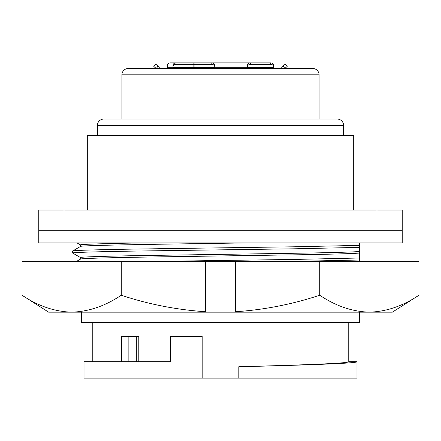 <?xml version="1.0" encoding="UTF-8"?>
<svg xmlns="http://www.w3.org/2000/svg" width="441" height="441" viewBox="0 0 441 441"><rect width="100%" height="100%" fill="white"/><g stroke="black" fill="none" stroke-linecap="round" stroke-linejoin="round"><path stroke-width="0.66" d="M22.05 295.238C38.13 306.032 54.667 311.671 71.663 312.156L48.637 312.156L22.05 295.238L22.05 261.607L121.275 261.607L121.275 295.238C105.14 306.048 88.602 311.688 71.663 312.156L205.335 312.156L205.335 311.732C176.4 309.747 148.38 304.246 121.275 295.238M235.665 261.607L319.725 261.607L319.725 295.238C292.196 304.329 264.176 309.825 235.665 311.732L235.665 261.607L205.335 261.607L205.335 312.156L392.363 312.156L418.95 295.238C402.815 306.048 386.277 311.688 369.338 312.156C352.342 311.671 335.805 306.032 319.725 295.238M121.275 261.607L205.335 261.607M319.725 261.607L418.95 261.607L418.95 295.238M394.419 307.592L395.081 307.355M235.665 312.156L235.665 311.732L235.665 312.156M281.474 68.515A3.5 3.5 0 0 1 282.687 66.332L285.25 64.182L287.168 66.47L284.732 68.515L288.739 68.515L282.422 68.515M152.261 68.515L156.268 68.515L158.038 66.106L155.75 64.182L153.832 66.47L156.12 68.388M319.069 74.832L121.931 74.832A6.317 6.317 0 0 1 128.248 68.515L312.752 68.515A6.317 6.317 0 0 1 319.069 74.832L319.069 119.064M121.931 74.832L121.931 119.064M103.734 119.064A6.317 6.317 0 0 0 97.417 125.382L343.583 125.382A6.317 6.317 0 0 0 337.266 119.064L103.734 119.064M343.583 135.492L343.583 125.382M97.417 135.492L97.417 125.382M87.307 210.048L87.307 135.492L353.693 135.492L353.693 210.048M38.78 210.048L64.055 210.048L64.055 230.268L38.78 230.268L38.78 210.048M38.78 230.268L38.78 242.903L402.22 242.903L402.22 230.268L376.945 230.268L376.945 210.048L64.055 210.048M376.945 210.048L402.22 210.048L402.22 230.268M80.483 246.48C78.531 245.273 163.435 244.154 248.189 242.903L359.509 242.903L359.509 245.372L294.428 246.789L146.572 248.9C102.742 249.501 71.188 250.4 72.649 251.006L80.521 246.436M376.945 230.268L64.055 230.268M80.483 246.458L80.483 244.898C79.369 244.331 105.267 243.504 143.419 242.903M80.521 257.577L72.682 253.051L72.649 251.006M72.649 253.013C71.188 252.412 102.742 251.513 146.572 250.907L294.428 248.801L359.509 247.379L359.509 245.372M76.133 261.607L80.483 259.115L80.483 257.538C79.104 256.932 108.982 256.034 150.491 255.433L290.509 253.327C326.726 252.792 355.226 252.031 359.509 251.447L359.509 258.007L294.428 259.429L141.583 261.607M359.509 247.379L359.509 251.447M80.483 259.115C79.104 258.514 108.982 257.616 150.491 257.009L290.509 254.904C326.726 254.374 355.226 253.608 359.509 253.024M282.598 261.607L359.509 260.019L359.509 258.007M359.509 260.019L359.509 261.607M81.491 312.156L81.491 322.52L359.509 322.52L359.509 312.156M238.824 366.747C304.036 365.165 358.39 363.329 356.978 361.692L348.765 361.692C350.099 363.318 299.582 365.148 238.824 366.714L238.824 378.119L84.022 378.119L84.022 361.692L170.584 361.692L170.584 336.417L202.176 336.417L202.176 378.119L202.176 336.417M348.765 361.692L348.765 322.52M92.235 361.692L92.235 322.52M138.805 361.692L138.805 336.417L121.584 336.417L121.584 361.692M356.978 361.692L356.978 378.119L238.824 378.119M172.988 68.515L172.988 65.466A2.988 2.585 0 0 1 175.97 62.881L170.248 62.881A2.988 2.585 0 0 0 167.266 65.466L167.266 68.515M193.88 68.515L193.88 64.375L175.97 64.375A2.988 2.585 180 0 0 172.988 66.96M193.88 64.375L193.88 62.881L175.97 62.881L175.97 64.375M159.526 68.515A3.5 3.5 0 0 0 158.313 66.332L158.038 66.106M270.752 62.881A2.988 2.585 0 0 1 273.734 65.466L273.734 66.96A2.988 2.585 180 0 0 270.752 64.375L270.752 62.881L193.88 62.881M273.734 65.466L273.734 67.275M247.368 68.515L247.368 67.611L273.734 67.611L273.734 66.96M273.734 67.611L273.734 68.515M270.752 64.375L250.35 64.375A2.988 2.585 180 0 0 247.368 66.96L247.368 65.466A2.988 2.585 0 0 1 250.35 62.881L250.35 64.375M247.368 67.611L247.368 66.96M214.778 66.96A2.988 2.585 180 0 0 211.796 64.375L211.796 62.881A2.988 2.585 0 0 1 214.778 65.466L214.778 68.515M211.796 64.375L194.084 64.375L194.084 68.515M194.084 62.881L194.084 64.375M136.716 336.417L136.716 361.692M128.149 336.417L128.149 361.692M172.988 67.611L193.88 67.611M247.368 67.275L214.778 67.275M172.988 67.275L167.266 67.275M284.88 68.388L282.962 66.106M194.084 67.611L214.778 67.611M80.521 244.942L76.988 242.903"/></g></svg>
